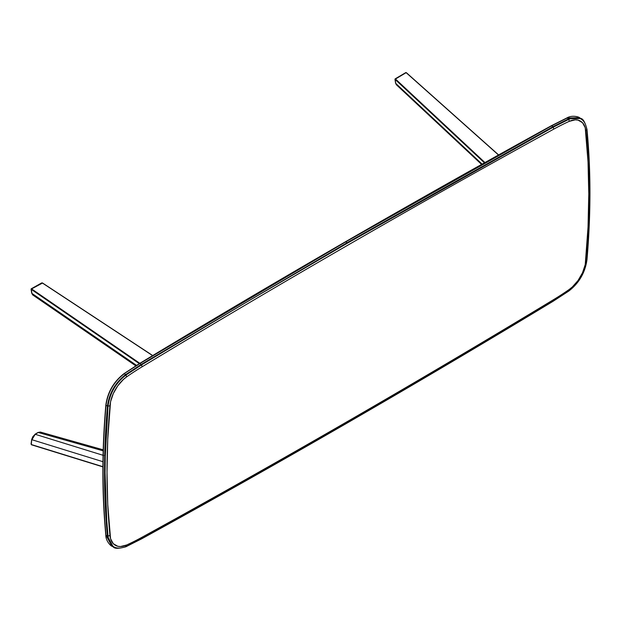 <?xml version="1.0" encoding="UTF-8"?>
<svg xmlns="http://www.w3.org/2000/svg" width="621" height="621" viewBox="0 0 621 621"><rect width="100%" height="100%" fill="white"/><g stroke="black" fill="none" stroke-linecap="round" stroke-linejoin="round"><path stroke-width="0.93" d="M345.377 241.942L551.246 125.931L345.377 241.942L139.826 363.58L345.695 241.88L551.246 125.931L567.167 118.013L551.246 125.931M139.508 363.642L123.928 373.795L139.508 363.642M105.927 404.977L106.036 405.265C102.108 450.885 102.108 494.238 106.036 535.325L107.449 536.148L113.325 546.977L107.449 536.148L106.036 535.325L111.904 546.162L106.036 535.325C102.108 494.238 102.108 450.885 106.036 405.265L105.927 404.977C107.697 392.146 113.697 381.744 123.928 373.795L123.928 373.795C113.697 381.744 107.697 392.146 105.927 404.977C101.999 450.582 101.999 493.92 105.927 534.992L105.927 534.992M566.826 118.091L579.486 117.687L567.167 118.013L551.572 125.861L345.695 241.88L139.826 363.58L141.239 364.403L347.116 242.695L345.695 241.88L347.116 242.695L552.985 126.676L551.572 125.861L552.985 126.676L568.58 118.836L567.167 118.013L568.58 118.836L580.899 118.502L568.58 118.836L552.985 126.676L347.116 242.695L141.239 364.403L139.826 363.58L123.928 373.795M568.58 290.923L553.311 300.999L347.442 422.691L141.58 538.71L126.001 546.542C115.785 550.392 109.793 546.938 108.023 536.164L107.449 536.148C103.521 495.053 103.521 451.7 107.449 406.08L106.036 405.265C107.821 392.286 113.891 381.783 124.231 373.741L125.644 374.564L141.239 364.403L141.58 364.876C278.821 281.841 416.07 202.609 553.311 127.158L552.985 126.676L553.311 127.158L568.89 119.325L568.58 118.836L568.89 119.325C579.098 115.475 585.091 118.929 586.861 129.704L586.775 129.339M107.449 406.08C109.242 393.109 115.304 382.598 125.644 374.564L124.231 373.741C113.891 381.783 107.821 392.286 106.036 405.265L107.449 406.08C103.521 451.7 103.521 495.053 107.449 536.148L108.023 536.164C104.103 495.092 104.103 451.762 108.023 406.157L107.449 406.08L108.023 406.157C109.793 393.341 115.785 382.963 126.001 375.022L141.58 364.876L141.239 364.403L125.644 374.564L126.001 375.022L125.644 374.564C115.304 382.598 109.242 393.109 107.449 406.08M553.722 129.152L553.311 127.158L347.442 243.176L244.503 303.32L141.58 364.876L142.062 366.825A12168.014 7025.241 -60 0 1 553.722 129.152A271.858 156.958 -60 0 1 569.178 121.374L568.89 119.325L553.311 127.158L553.722 129.152A271.858 156.958 -60 0 1 569.178 121.374L575.279 119.837L578.027 120.117L582.506 122.702L585.23 127.732L588.033 162.089L588.77 194.125L588.033 226.999L585.23 264.593L582.506 272.774L578.027 280.537L572.306 286.987L569.178 289.487A271.858 156.958 -60 0 1 553.722 299.555A12168.014 7025.241 -60 0 1 347.892 421.24A12168.014 7025.241 -60 0 1 142.062 537.227A271.858 156.958 -60 0 1 126.599 545.005L120.505 546.542L117.757 546.27L113.278 543.685L110.546 538.648L107.744 504.291L107.014 472.263L107.744 439.381L110.546 401.787L113.278 393.605L117.757 385.843L123.478 379.392L126.599 376.9A271.858 156.958 -60 0 1 142.062 366.825L141.58 364.876L126.001 375.022L126.599 376.9A271.858 156.958 -60 0 1 142.062 366.825A12168.014 7025.241 -60 0 1 553.722 129.152M553.311 300.999L568.89 290.845L569.178 289.487A271.858 156.958 -60 0 1 553.722 299.555L553.311 300.999L553.722 299.555A12168.014 7025.241 -60 0 1 347.892 421.24L347.442 422.691L553.311 300.999M141.58 538.71L347.442 422.691L347.892 421.24A12168.014 7025.241 -60 0 1 142.062 537.227L141.58 538.71L142.062 537.227A271.858 156.958 -60 0 1 126.599 545.005L126.001 546.542L141.239 538.803M125.644 546.651L126.599 545.005A26.455 15.277 -60 0 1 109.948 535.387L108.023 536.164C109.793 546.938 115.785 550.392 126.001 546.542M586.861 129.704L585.828 130.992A760.981 439.358 -60 0 1 585.828 260.641L586.861 259.71L589.073 225.974L589.81 193.007L589.073 160.886L586.861 129.704C585.091 118.929 579.098 115.475 568.89 119.325L569.178 121.374A26.455 15.277 -60 0 1 585.828 130.992L586.861 129.704C590.788 170.775 590.788 214.105 586.861 259.71L586.775 259.407M586.861 259.71C585.091 272.526 579.098 282.904 568.89 290.845C579.098 282.904 585.091 272.526 586.861 259.71L585.828 260.641A26.455 15.277 -60 0 1 569.178 289.487L568.89 290.845M106.734 520.693L108.023 536.164L109.948 535.387A760.981 439.358 -60 0 1 109.948 405.738L108.023 406.157L105.267 456.474L105.081 472.86L106.734 520.693M109.948 405.738A26.455 15.277 -60 0 1 126.599 376.9L126.001 375.022C115.785 382.963 109.793 393.341 108.023 406.157L109.948 405.738M395.74 83.408A0.737 0.489 170.8 0 1 395.593 83.175A0.737 0.489 -9.2 0 0 395.74 83.408L394.956 79.185L395.492 79.014L484.939 162.555L395.492 79.014L395.158 79.457L484.434 162.834L395.158 79.457L395.74 83.408L482.113 164.13L395.74 83.408L396.889 85.085M395.655 82.903A0.737 0.489 -9.2 0 0 395.593 83.175L396.369 84.759L481.593 164.425M498.492 154.994L406.15 72.673L395.492 79.014L406.15 72.673L498.492 154.994L406.344 72.657L405.381 72.82M405.839 72.548L395.189 78.851M32.618 294.851L31.919 293.407L136.527 365.358L31.919 293.407L31.275 289.363L139.314 363.642L31.306 289.386L31.601 288.912L139.841 363.324L31.601 288.912L42.43 283.098L41.467 283.122M103.063 455.294L35.211 434.289L38.246 432.488L40.318 432.045L38.246 432.488L103.179 450.838L38.246 432.488L35.211 434.289L103.715 455.496M32.75 294.959L31.919 293.407A0.737 0.489 170.9 0 1 31.687 293.112A0.737 0.489 -9.1 0 0 31.919 293.407L31.229 288.765L42.267 282.943L152.603 355.616L42.267 282.943M35.211 434.289L33.022 436.594L31.919 439.722L102.946 461.706L31.919 439.722L35.211 434.289A0.737 0.419 -120.8 0 0 34.931 434.296A0.737 0.419 59.2 0 1 35.211 434.289M31.05 444.069L31.687 439.412L34.939 434.296L37.974 432.488A0.737 0.419 59.2 0 1 38.246 432.488A0.737 0.419 -120.8 0 0 37.834 432.736M41.708 282.904L31.337 288.765M34.792 434.63L32.89 436.579L31.687 439.42L31.306 444.527L102.9 466.682L38.533 446.903M31.197 443.736L31.888 439.218M139.593 363.479C276.842 280.444 414.091 201.204 551.339 125.752L566.934 117.912C572.337 114.714 579.494 117.121 579.486 117.687L580.899 118.502C583.135 118.758 585.168 122.422 587 129.494C590.928 170.589 590.928 213.942 587 259.562C585.215 272.518 579.16 283.013 568.828 291.039L553.233 301.201C415.985 384.236 278.736 463.476 141.487 538.919L125.892 546.767C118.852 548.716 114.66 548.785 113.325 546.977L111.904 546.162C111.423 546.449 105.749 541.458 105.826 535.186C101.898 494.091 101.898 450.737 105.826 405.117C107.612 392.161 113.674 381.667 123.998 373.64L139.593 363.479M394.956 79.232L395.593 83.175M498.624 154.924L406.351 72.665M31.05 289.145L31.687 293.112L32.742 294.952L135.774 365.831M103.21 449.821L40.318 432.053L37.974 432.488M42.414 282.912L152.712 355.554M102.892 466.883L31.446 444.776"/></g></svg>
